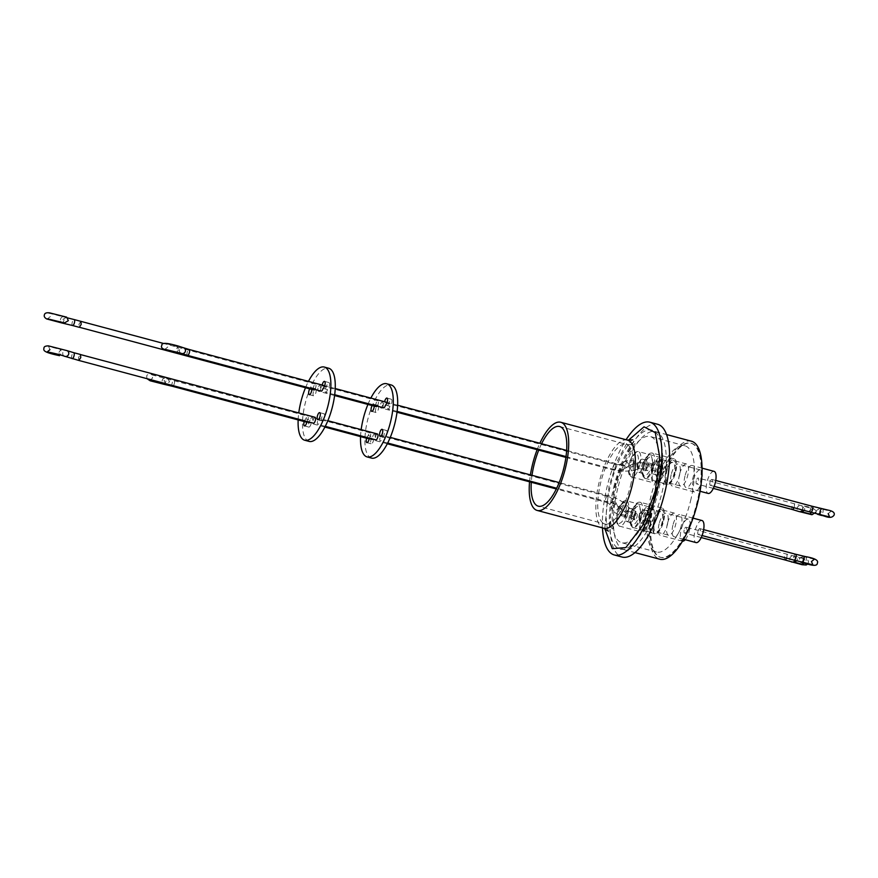 <?xml version="1.0" encoding="UTF-8"?>
<svg xmlns="http://www.w3.org/2000/svg" width="878" height="878" viewBox="0 0 878 878"><rect width="100%" height="100%" fill="white"/><g stroke="black" fill="none" stroke-linecap="round" stroke-linejoin="round"><path stroke-width="0.66" stroke-dasharray="4.39 3.29" d="M613.711 487.29A61.603 22.137 105 0 1 650.653 429.88A61.603 22.137 105 0 1 658.226 491.943A61.603 22.137 105 0 1 621.295 549.365A61.603 22.137 105 0 1 613.711 487.29M815.881 510.82L819.679 508.56L821.336 512.017L817.528 514.278L815.881 510.82M795.534 562.491L797.356 559.955L796.851 556.531L795.029 559.066M178.333 350.245L176.511 352.791L175.995 349.367L177.828 346.832L178.333 350.245M169.52 381.853L167.863 378.396L164.065 380.646L165.712 384.114L169.52 381.853M66.673 317.156L62.821 319.438L64.5 322.939M529.555 481.813A45.634 16.397 105 0 1 530.411 474.888M541.583 443.73A41.233 14.816 -75 0 0 538.741 450.118M657.589 424.261A68.725 24.694 -75 0 0 614.995 488.058A68.725 24.694 -75 0 0 622.074 557.047M602.484 527.897A68.725 24.694 105 0 1 607.291 485.995A68.725 24.694 105 0 1 626.069 439.735M617.761 488.344A61.087 21.95 -75 0 0 624.049 549.672A61.087 21.95 -75 0 0 661.902 492.953A61.087 21.95 -75 0 0 655.614 431.636A61.087 21.95 -75 0 0 617.761 488.344M691.414 441.206A61.087 21.95 -75 0 0 653.55 497.914A61.087 21.95 -75 0 0 659.839 559.242M655.833 491.691A54.985 19.755 -75 0 0 650.181 436.509A54.985 19.755 -75 0 0 616.115 487.542A54.985 19.755 -75 0 0 621.767 542.736A54.985 19.755 -75 0 0 655.833 491.691M690.536 500.976A54.985 19.755 -75 0 0 684.873 445.783A54.985 19.755 -75 0 0 650.807 496.827A54.985 19.755 -75 0 0 656.47 552.01A54.985 19.755 -75 0 0 690.536 500.976M654.834 498.144A59.078 21.226 -75 0 0 660.914 557.442A59.078 21.226 -75 0 0 697.516 502.6A59.078 21.226 -75 0 0 691.436 443.302A59.078 21.226 -75 0 0 654.834 498.144M654.286 497.991A59.078 21.226 -75 0 0 660.366 557.289A59.078 21.226 -75 0 0 696.967 502.457A59.078 21.226 -75 0 0 690.887 443.16A59.078 21.226 -75 0 0 654.286 497.991M653.616 522.333A11.425 4.105 -75 0 0 654.79 533.802A11.425 4.105 -75 0 0 661.869 523.2A11.425 4.105 -75 0 0 660.695 511.731A11.425 4.105 -75 0 0 653.616 522.333M649.204 519.809A11.425 4.105 105 0 1 642.125 530.411A11.425 4.105 105 0 1 640.951 518.942A11.425 4.105 105 0 1 648.03 508.34A11.425 4.105 105 0 1 649.204 519.809M679.462 474.603A11.425 4.105 -75 0 0 680.648 486.072A11.425 4.105 -75 0 0 687.726 475.459A11.425 4.105 -75 0 0 686.541 464.001A11.425 4.105 -75 0 0 679.462 474.603M675.05 472.079A11.425 4.105 105 0 1 667.971 482.68A11.425 4.105 105 0 1 666.797 471.212A11.425 4.105 105 0 1 673.876 460.61A11.425 4.105 105 0 1 675.05 472.079M665.7 473.165A11.425 4.105 -75 0 0 666.874 484.634A11.425 4.105 -75 0 0 673.953 474.021A11.425 4.105 -75 0 0 672.778 462.552A11.425 4.105 -75 0 0 665.7 473.165M661.288 470.641A11.425 4.105 105 0 1 654.209 481.243A11.425 4.105 105 0 1 653.023 469.774A11.425 4.105 105 0 1 660.102 459.172A11.425 4.105 105 0 1 661.288 470.641M667.39 523.771A11.425 4.105 -75 0 0 668.564 535.24A11.425 4.105 -75 0 0 675.643 524.638A11.425 4.105 -75 0 0 674.469 513.169A11.425 4.105 -75 0 0 667.39 523.771M662.978 521.247A11.425 4.105 105 0 1 655.899 531.848A11.425 4.105 105 0 1 654.725 520.391A11.425 4.105 105 0 1 661.803 509.778A11.425 4.105 105 0 1 662.978 521.247M702.005 520.533A11.425 4.105 -75 0 0 694.926 531.135A11.425 4.105 -75 0 0 696.1 542.604M672.899 525.242A11.425 4.105 -75 0 0 674.074 536.71A11.425 4.105 -75 0 0 681.152 526.109A11.425 4.105 -75 0 0 679.978 514.64A11.425 4.105 -75 0 0 672.899 525.242M693.236 480.529A11.425 4.105 -75 0 0 694.41 491.998A11.425 4.105 -75 0 0 701.489 481.385A11.425 4.105 -75 0 0 700.315 469.917A11.425 4.105 -75 0 0 693.236 480.529M671.198 474.636A11.425 4.105 -75 0 0 672.383 486.105A11.425 4.105 -75 0 0 679.462 475.503A11.425 4.105 -75 0 0 678.277 464.034A11.425 4.105 -75 0 0 671.198 474.636M714.077 471.365A11.425 4.105 -75 0 0 707.01 481.967A11.425 4.105 -75 0 0 708.184 493.436M684.972 476.074A11.425 4.105 -75 0 0 686.146 487.542A11.425 4.105 -75 0 0 693.225 476.941A11.425 4.105 -75 0 0 692.051 465.472A11.425 4.105 -75 0 0 684.972 476.074M685.213 539.696A11.425 4.105 -75 0 0 689.406 530.564A11.425 4.105 -75 0 0 688.231 519.096A11.425 4.105 -75 0 0 681.152 529.697A11.425 4.105 -75 0 0 682.327 541.166A11.425 4.105 -75 0 0 682.513 541.199M659.126 523.804A11.425 4.105 -75 0 0 660.3 535.273A11.425 4.105 -75 0 0 667.379 524.671A11.425 4.105 -75 0 0 666.204 513.202A11.425 4.105 -75 0 0 659.126 523.804M640.336 518.887A13.137 4.719 -75 0 0 641.686 532.068A13.137 4.719 -75 0 0 649.819 519.875A13.137 4.719 -75 0 0 648.469 506.694A13.137 4.719 -75 0 0 640.336 518.887M666.183 471.146A13.137 4.719 -75 0 0 667.532 484.338A13.137 4.719 -75 0 0 675.676 472.144A13.137 4.719 -75 0 0 674.326 458.953A13.137 4.719 -75 0 0 666.183 471.146M652.409 469.708A13.137 4.719 -75 0 0 653.759 482.889A13.137 4.719 -75 0 0 661.902 470.707A13.137 4.719 -75 0 0 660.552 457.515A13.137 4.719 -75 0 0 652.409 469.708M654.099 520.325A13.137 4.719 -75 0 0 655.46 533.506A13.137 4.719 -75 0 0 663.592 521.312A13.137 4.719 -75 0 0 662.242 508.132A13.137 4.719 -75 0 0 654.099 520.325M697.955 531.453A3.051 1.097 -75 0 0 698.262 534.515A3.051 1.097 -75 0 0 700.161 531.684A3.051 1.097 -75 0 0 699.843 528.622A3.051 1.097 -75 0 0 697.955 531.453M696.254 480.848A3.051 1.097 -75 0 0 696.572 483.91A3.051 1.097 -75 0 0 698.46 481.078A3.051 1.097 -75 0 0 698.153 478.005A3.051 1.097 -75 0 0 696.254 480.848M710.028 482.285A3.051 1.097 -75 0 0 710.346 485.347A3.051 1.097 -75 0 0 712.234 482.516A3.051 1.097 -75 0 0 711.915 479.443A3.051 1.097 -75 0 0 710.028 482.285M684.181 530.016A3.051 1.097 -75 0 0 684.489 533.078A3.051 1.097 -75 0 0 686.387 530.246A3.051 1.097 -75 0 0 686.069 527.184A3.051 1.097 -75 0 0 684.181 530.016M633.74 466.053L634.267 460.917L633.203 461.696L632.687 466.822L633.74 466.053M634.904 512.302L634.377 517.438L635.431 516.659L635.957 511.534L634.904 512.302M804.61 559.955L800.813 562.205L799.156 558.748L802.964 556.487L804.61 559.955M802.964 512.083L804.786 509.536L804.281 506.112L802.459 508.658M620.439 515.243A3.051 1.097 -75 0 1 620.318 514.717A3.051 1.097 -75 0 1 620.296 514.036A2.568 0.922 -75 0 0 620.439 515.243C621.756 515.814 622.579 514.299 622.908 510.689C621.942 509.086 621.075 510.206 620.296 514.036L625.224 515.353L626.475 512.039L627.803 511.194L627.726 515.243L625.377 516.56L620.823 515.66C615.665 513.52 612.932 511.534 612.635 509.69A3.051 2.118 152.1 0 1 612.471 509.163A3.051 2.118 152.1 0 1 614.216 506.452A3.051 2.118 152.1 0 1 617.519 506.266A3.051 2.118 152.1 0 1 618.035 506.825A3.051 2.118 152.1 0 1 618.2 507.352A3.051 2.118 152.1 0 1 616.455 510.063A3.051 2.118 152.1 0 1 613.151 510.25A3.051 2.118 152.1 0 1 612.635 509.69L610.232 505.146A3.051 2.118 152.1 0 1 610.067 504.62A3.051 2.118 152.1 0 1 611.812 501.92A3.051 2.118 152.1 0 1 615.116 501.722A3.051 2.118 152.1 0 1 615.632 502.293A3.051 2.118 152.1 0 1 615.796 502.82A3.051 2.118 152.1 0 1 614.051 505.519A3.051 2.118 152.1 0 1 610.748 505.706A3.051 2.118 152.1 0 1 610.232 505.146C609.859 504.181 608.399 503.204 605.875 502.216A3.051 1.097 105 0 1 605.37 501.283A3.051 1.097 105 0 1 605.919 498.035A3.051 1.097 105 0 1 607.389 496.311A3.051 1.097 105 0 1 607.444 496.322A3.051 1.097 105 0 1 607.96 497.255A3.051 1.097 105 0 1 607.4 500.515A3.051 1.097 105 0 1 605.93 502.227A3.051 1.097 105 0 1 605.875 502.216L556.334 488.969M634.926 519.82L633.664 519.491A3.051 1.097 -75 0 1 633.345 516.418A3.051 1.097 -75 0 1 634.289 514.201A3.051 1.097 -75 0 0 633.565 516.077A3.051 1.097 -75 0 0 633.872 519.15A3.051 1.097 -75 0 0 634.827 518.536L636.089 518.876A3.051 1.097 -75 0 0 637.033 516.648A3.051 1.097 -75 0 0 636.726 513.586A3.051 1.097 -75 0 0 635.562 514.541A3.051 1.097 -75 0 0 634.607 516.758A3.051 1.097 -75 0 0 634.926 519.82A3.051 1.097 -75 0 0 636.089 518.876M633.872 519.15L625.377 516.56A2.568 0.922 105 0 1 625.246 516.055A2.568 0.922 105 0 1 625.224 515.353M653.144 467.107L651.641 470.048L651.388 466.613C652.025 464.319 652.606 463.595 653.133 464.429A2.568 0.922 105 0 1 653.276 465.636L653.144 467.107M660.245 469.368A3.051 1.097 -75 0 0 660.563 472.43A3.051 1.097 -75 0 0 661.716 471.475A3.051 1.097 -75 0 0 662.846 468.314A3.051 1.097 -75 0 0 662.352 466.185A3.051 1.097 -75 0 0 661.189 467.14A3.051 1.097 -75 0 0 660.245 469.368M654.143 461.883A6.837 2.458 -75 0 0 651.937 466.964A6.837 2.458 -75 0 0 651.509 471.727A6.837 2.458 -75 0 0 652.639 473.835A6.837 2.458 -75 0 0 656.876 467.48A6.837 2.458 -75 0 0 656.173 460.621A6.837 2.458 -75 0 0 654.143 461.883L652.266 464.374L660.871 466.185A3.051 1.097 -75 0 1 661.189 469.258A3.051 1.097 -75 0 1 660.454 471.135L661.716 471.475M630.645 516.56A6.837 2.458 -75 0 0 631.03 515.221A6.837 2.458 -75 0 0 630.327 508.351A6.837 2.458 -75 0 0 628.286 509.613A6.837 2.458 -75 0 0 626.464 513.367A6.837 2.458 105 0 0 626.08 514.706A6.837 2.458 105 0 0 625.652 519.458A6.837 2.458 105 0 0 626.782 521.565A6.837 2.458 105 0 0 630.645 516.56M652.815 464.045L647.821 462.695L636.791 463.013A3.051 0.571 72.5 0 0 636.682 463.99A3.051 0.571 72.5 0 0 637.022 465.592A3.051 0.571 72.5 0 0 638.635 468.841A3.051 0.571 72.5 0 0 638.745 467.875A3.051 0.571 72.5 0 0 638.405 466.262A3.051 0.571 72.5 0 0 636.791 463.013L630.108 465.131A3.051 0.571 72.5 0 0 629.998 466.097A3.051 0.571 72.5 0 0 630.338 467.711A3.051 0.571 72.5 0 0 631.951 470.948A3.051 0.571 72.5 0 0 632.061 469.982A3.051 0.571 72.5 0 0 631.721 468.369A3.051 0.571 72.5 0 0 630.108 465.131L622.502 465.362A3.051 1.097 105 0 1 623.007 466.306A3.051 1.097 105 0 1 622.82 468.435A3.051 1.097 105 0 1 620.933 471.266A3.051 1.097 105 0 1 620.417 470.334A3.051 1.097 105 0 1 620.614 468.204A3.051 1.097 105 0 1 622.502 465.362L566.639 450.425M634.289 514.201L635.562 514.541M634.443 516.132A6.837 2.458 -75 0 0 633.74 509.262A6.837 2.458 -75 0 0 632.687 509.525A6.837 2.458 -75 0 0 629.493 515.616A6.837 2.458 -75 0 0 629.427 521.73A6.837 2.458 -75 0 0 630.206 522.487A6.837 2.458 -75 0 0 634.443 516.132M660.289 468.402A6.837 2.458 -75 0 0 659.587 461.532A6.837 2.458 -75 0 0 658.533 461.795A6.837 2.458 -75 0 0 655.35 467.886A6.837 2.458 -75 0 0 655.273 473.999A6.837 2.458 -75 0 0 656.053 474.746A6.837 2.458 -75 0 0 660.289 468.402M631.743 516.462A10.997 3.951 105 0 1 636.868 506.672A10.997 3.951 105 0 1 639.689 517.285A10.997 3.951 105 0 1 631.622 526.284A10.997 3.951 105 0 1 631.743 516.462M657.589 468.731A10.997 3.951 105 0 1 662.714 458.942A10.997 3.951 105 0 1 665.535 469.554A10.997 3.951 105 0 1 657.468 478.554A10.997 3.951 105 0 1 657.589 468.731M645.736 467.667C646.691 469.269 647.569 468.15 648.348 464.319A2.568 0.922 -75 0 0 648.194 463.112C646.877 462.541 646.054 464.056 645.736 467.667L646.241 468.6L638.635 468.841L631.951 470.948L620.933 471.266L566.014 456.582M622.908 510.689L622.403 509.756C619.879 508.779 618.419 507.802 618.035 506.825L615.632 502.293C615.346 500.449 612.614 498.463 607.444 496.322L374.566 434.039A3.051 1.097 105 0 1 375.016 436.432A3.051 1.097 105 0 1 373.677 439.626L369.276 438.451M379.976 438.001A3.051 1.097 -75 0 0 380.295 441.063A3.051 1.097 -75 0 0 382.182 438.232A3.051 1.097 -75 0 0 381.875 435.159A3.051 1.097 -75 0 0 379.976 438.001M382.621 405.021A3.051 1.097 105 0 1 380.723 407.864A3.051 1.097 105 0 1 380.415 404.791A3.051 1.097 105 0 1 382.303 401.959A3.051 1.097 105 0 1 382.621 405.021M378.374 409.126A3.666 1.317 -75 0 0 377.99 405.449A3.666 1.317 -75 0 0 375.718 408.852A3.666 1.317 -75 0 0 376.102 412.528A3.666 1.317 -75 0 0 378.374 409.126M374.226 406.119A3.666 1.317 -75 0 0 373.589 404.264A3.666 1.317 -75 0 0 372.107 405.559M386.88 434.171A3.666 1.317 -75 0 0 386.507 430.494A3.666 1.317 -75 0 0 384.235 433.897A3.666 1.317 -75 0 0 384.608 437.573A3.666 1.317 -75 0 0 386.88 434.171M371.515 458.096A37.875 13.609 105 0 1 367.619 420.079A37.875 13.609 105 0 1 391.083 384.926M360.562 436.618A37.875 13.609 105 0 1 361.176 429.627M377.244 406.097A3.051 1.097 -75 0 0 378.209 403.847A3.051 1.097 -75 0 0 377.902 400.785A3.051 1.097 -75 0 0 376.003 403.617A3.051 1.097 -75 0 0 376.322 406.679M318.001 388.098A3.051 1.097 -75 0 0 318.308 391.171A3.051 1.097 -75 0 0 320.207 388.328A3.051 1.097 -75 0 0 319.888 385.266A3.051 1.097 -75 0 0 318.001 388.098M377.463 433.984A3.051 1.097 -75 0 0 375.575 436.816A3.051 1.097 -75 0 0 375.894 439.889M317.562 421.308A3.051 1.097 -75 0 0 317.88 424.37A3.051 1.097 -75 0 0 319.768 421.539A3.051 1.097 -75 0 0 319.46 418.466A3.051 1.097 -75 0 0 317.562 421.308M385.497 405.065L389.909 406.251A3.666 1.317 -75 0 0 391.72 402.925A3.666 1.317 -75 0 0 391.347 399.238A3.666 1.317 -75 0 0 389.075 402.64A3.666 1.317 -75 0 0 388.921 403.397L384.52 402.223A3.051 1.097 -75 0 0 383.324 404.747A3.051 1.097 -75 0 0 383.631 407.809M369.495 438.177A3.051 1.097 -75 0 0 370.637 435.005A3.051 1.097 -75 0 0 370.154 432.854A3.051 1.097 -75 0 0 370.088 432.843A3.051 1.097 -75 0 0 368.288 435.598L372.689 436.772A3.666 1.317 -75 0 0 370.878 440.097A3.666 1.317 -75 0 0 371.251 443.785A3.666 1.317 -75 0 0 373.523 440.383A3.666 1.317 -75 0 0 373.677 439.626M368.288 435.598A3.666 1.317 -75 0 0 366.664 438.243M314.829 389.404A3.051 1.097 -75 0 0 315.795 387.154A3.051 1.097 -75 0 0 315.487 384.092A3.051 1.097 -75 0 0 313.589 386.924A3.051 1.097 -75 0 0 313.907 389.986M315.948 392.433A3.666 1.317 -75 0 0 315.575 388.756A3.666 1.317 -75 0 0 313.303 392.159A3.666 1.317 -75 0 0 313.676 395.835A3.666 1.317 -75 0 0 315.948 392.433M311.811 389.426A3.666 1.317 -75 0 0 311.174 387.582A3.666 1.317 -75 0 0 309.693 388.866M323.082 388.372L327.494 389.558A3.666 1.317 -75 0 0 329.305 386.232A3.666 1.317 -75 0 0 328.932 382.545A3.666 1.317 -75 0 0 326.66 385.958A3.666 1.317 -75 0 0 326.506 386.704L322.094 385.53A3.051 1.097 -75 0 0 320.898 388.054A3.051 1.097 -75 0 0 321.216 391.116M327.494 389.558A3.051 1.097 105 0 1 325.628 392.29A3.051 1.097 105 0 1 325.31 389.228A3.051 1.097 105 0 1 326.506 386.704M389.909 406.251A3.051 1.097 105 0 1 388.043 408.983A3.051 1.097 105 0 1 387.725 405.921A3.051 1.097 105 0 1 388.921 403.397M324.465 417.478A3.666 1.317 -75 0 0 324.081 413.801A3.666 1.317 -75 0 0 321.82 417.204A3.666 1.317 -75 0 0 322.193 420.88A3.666 1.317 -75 0 0 324.465 417.478M372.689 436.772A3.051 1.097 105 0 1 374.5 434.028A3.051 1.097 105 0 1 374.566 434.039M307.08 421.484A3.051 1.097 -75 0 0 308.222 418.312A3.051 1.097 -75 0 0 307.739 416.161A3.051 1.097 -75 0 0 307.673 416.15A3.051 1.097 -75 0 0 305.873 418.905L310.274 420.079A3.051 1.097 105 0 1 312.085 417.335A3.051 1.097 105 0 1 312.14 417.346A3.051 1.097 105 0 1 312.59 419.739A3.051 1.097 105 0 1 311.262 422.933L306.861 421.758M310.274 420.079A3.666 1.317 -75 0 0 308.463 423.405A3.666 1.317 -75 0 0 308.836 427.092A3.666 1.317 -75 0 0 311.108 423.69A3.666 1.317 -75 0 0 311.262 422.933M305.873 418.905A3.666 1.317 -75 0 0 304.249 421.561M309.1 441.414A37.875 13.609 105 0 1 305.204 403.386A37.875 13.609 105 0 1 328.668 368.233M298.147 419.925A37.875 13.609 105 0 1 298.761 412.934M315.048 417.291A3.051 1.097 -75 0 0 313.161 420.123A3.051 1.097 -75 0 0 313.468 423.196M58.991 352.221L60.845 349.642L61.35 353.11L59.506 355.678L58.991 352.221M305.5 387.747A37.875 13.609 105 0 1 308.452 381.381M367.915 404.44A37.875 13.609 105 0 1 370.867 398.074M661.189 467.14L659.927 466.8A3.051 1.097 -75 0 1 661.09 465.856A3.051 1.097 -75 0 1 661.573 467.974A3.051 1.097 -75 0 1 660.454 471.135M633.664 519.491A3.051 1.097 -75 0 0 634.827 518.536M660.871 466.185A3.051 1.097 -75 0 0 659.927 466.8M648.194 463.112A3.051 1.097 -75 0 1 648.326 463.639A3.051 1.097 -75 0 1 648.348 464.319L653.276 465.636M532.002 475.316A41.233 14.816 -75 0 0 531.278 482.274M537.138 449.69A45.634 16.397 105 0 1 539.86 443.269M644.803 516.659A6.837 2.458 -75 0 0 644.09 509.789A6.837 2.458 -75 0 0 642.059 511.051A6.837 2.458 -75 0 0 639.853 516.143A6.837 2.458 -75 0 0 639.425 520.895A6.837 2.458 -75 0 0 640.556 523.014A6.837 2.458 -75 0 0 644.803 516.659M643.267 517.054A6.837 2.458 105 0 1 646.46 510.963A6.837 2.458 105 0 1 647.514 510.7A6.837 2.458 105 0 1 648.216 517.57A6.837 2.458 105 0 1 643.969 523.925A6.837 2.458 105 0 1 643.201 523.167A6.837 2.458 105 0 1 643.267 517.054M639.25 515.759A3.051 1.097 105 0 1 640.238 513.487A3.051 1.097 105 0 1 641.149 512.917A3.051 1.097 105 0 1 641.456 515.99A3.051 1.097 105 0 1 639.568 518.821A3.051 1.097 105 0 1 639.063 517.877A3.051 1.097 105 0 1 639.25 515.759M645.517 517.899A10.997 3.951 105 0 1 650.642 508.121A10.997 3.951 105 0 1 653.462 518.733A10.997 3.951 105 0 1 645.396 527.722A10.997 3.951 105 0 1 645.517 517.899M648.381 518.196A3.051 1.097 -75 0 0 648.699 521.269A3.051 1.097 -75 0 0 650.587 518.426A3.051 1.097 -75 0 0 650.28 515.364A3.051 1.097 -75 0 0 648.381 518.196M643.102 466.042A6.837 2.458 -75 0 0 642.4 459.172A6.837 2.458 -75 0 0 640.369 460.434A6.837 2.458 -75 0 0 638.163 465.527A6.837 2.458 -75 0 0 637.735 470.29A6.837 2.458 -75 0 0 638.866 472.397A6.837 2.458 -75 0 0 643.102 466.042M641.577 466.437A6.837 2.458 105 0 1 644.759 460.357A6.837 2.458 105 0 1 645.813 460.094A6.837 2.458 105 0 1 646.515 466.953A6.837 2.458 105 0 1 642.279 473.308A6.837 2.458 105 0 1 641.5 472.551A6.837 2.458 105 0 1 641.577 466.437M637.56 465.142A3.051 1.097 105 0 1 638.547 462.871A3.051 1.097 105 0 1 639.447 462.311A3.051 1.097 105 0 1 639.766 465.373A3.051 1.097 105 0 1 637.878 468.215A3.051 1.097 105 0 1 637.362 467.272A3.051 1.097 105 0 1 637.56 465.142M643.815 467.283A10.997 3.951 105 0 1 648.941 457.504A10.997 3.951 105 0 1 651.761 468.117A10.997 3.951 105 0 1 643.706 477.116A10.997 3.951 105 0 1 643.815 467.283M646.691 467.59A3.051 1.097 -75 0 0 646.998 470.652A3.051 1.097 -75 0 0 648.897 467.82A3.051 1.097 -75 0 0 648.579 464.747A3.051 1.097 -75 0 0 646.691 467.59M604.777 528.567L609.014 486.171L616.993 461.663L628.385 440.295M627.386 440.087A45.634 16.397 -75 0 0 599.103 482.45A45.634 16.397 -75 0 0 603.801 528.26M630.492 485.732A41.233 14.816 -75 0 0 626.244 444.334A41.233 14.816 -75 0 0 600.695 482.615A41.233 14.816 -75 0 0 604.942 524.001A41.233 14.816 -75 0 0 630.492 485.732M617.947 510.403C619.385 505.223 621.69 502.556 624.862 502.403C626.683 506.365 626.683 510.798 624.851 515.682C623.413 520.863 621.108 523.529 617.936 523.694C616.104 519.721 616.104 515.287 617.947 510.403M627.792 513.981A13.137 4.719 105 0 1 627.057 516.549A13.137 4.719 105 0 1 619.659 526.174A13.137 4.719 105 0 1 618.299 512.993A13.137 4.719 105 0 1 619.034 510.425A13.137 4.719 105 0 1 626.442 500.8A13.137 4.719 105 0 1 627.792 513.981M643.168 464.89C644.2 459.677 646.46 456.165 649.939 454.354C652.365 456.79 652.837 460.577 651.333 465.735C650.291 470.948 648.03 474.46 644.551 476.271C642.125 473.835 641.653 470.037 643.168 464.89M644.156 465.263A13.137 4.719 105 0 1 652.288 453.07A13.137 4.719 105 0 1 653.638 466.251A13.137 4.719 105 0 1 645.506 478.444A13.137 4.719 105 0 1 644.156 465.263M629.416 463.332C630.481 458.118 632.742 454.65 636.21 452.916C638.613 455.441 639.052 459.271 637.527 464.418C636.462 469.631 634.201 473.099 630.733 474.822C628.33 472.309 627.891 468.479 629.416 463.332M639.875 464.813A13.137 4.719 105 0 1 639.832 464.945A13.137 4.719 105 0 1 631.732 477.006A13.137 4.719 105 0 1 630.382 463.814A13.137 4.719 105 0 1 630.415 463.683A13.137 4.719 105 0 1 638.515 451.621A13.137 4.719 105 0 1 639.875 464.813M631.084 514.058C632.127 508.856 634.388 505.344 637.856 503.522C640.292 505.958 640.753 509.756 639.25 514.914C638.207 520.116 635.957 523.628 632.478 525.439C630.042 523.014 629.581 519.216 631.084 514.058M632.072 514.431A13.137 4.719 105 0 1 640.216 502.238A13.137 4.719 105 0 1 641.566 515.419A13.137 4.719 105 0 1 633.422 527.612A13.137 4.719 105 0 1 632.072 514.431M61.603 322.906A3.095 1.778 101.7 0 0 63.918 320.426A3.095 1.778 101.7 0 0 62.843 316.848A3.095 1.778 101.7 0 0 60.527 319.318A3.095 1.778 101.7 0 0 60.538 321.732M795.633 554.237A3.051 1.097 -75 0 0 793.734 557.069A3.051 1.097 -75 0 0 794.052 560.131M793.931 507.703A3.051 1.097 -75 0 0 794.25 506.694A3.051 1.097 -75 0 0 793.931 503.621A3.051 1.097 -75 0 0 792.044 506.463A3.051 1.097 -75 0 0 792.351 509.525M812.348 506.31A3.051 1.097 -75 0 0 810.46 509.141A3.051 1.097 -75 0 0 810.778 512.203M786.501 558.112A3.051 1.097 -75 0 0 786.82 557.102A3.051 1.097 -75 0 0 786.501 554.04A3.051 1.097 -75 0 0 784.614 556.871A3.051 1.097 -75 0 0 784.921 559.944M805.466 556.608A3.051 1.471 -77.9 0 1 806.213 560.087A3.051 1.471 -77.9 0 1 804.182 562.589M802.251 510.48A3.051 2.886 -67.5 0 0 801.164 505.838A3.051 2.886 -67.5 0 0 797.18 508.022A3.051 2.886 -67.5 0 0 798.826 511.479M822.192 508.68A3.051 1.471 -77.9 0 1 822.938 512.159A3.051 1.471 -77.9 0 1 820.908 514.662M794.82 560.888A3.051 2.886 -67.5 0 0 793.734 556.257A3.051 2.886 -67.5 0 0 789.75 558.441A3.051 2.886 -67.5 0 0 791.396 561.898M625.004 461.499A3.051 2.283 59.9 0 1 627.88 463.046A3.051 2.283 59.9 0 1 628.132 466.394A3.051 2.283 59.9 0 1 627.529 466.986A3.051 2.283 59.9 0 1 626.991 467.184A3.051 2.283 59.9 0 1 624.115 465.636A3.051 2.283 59.9 0 1 623.863 462.278A3.051 2.283 59.9 0 1 624.467 461.696A3.051 2.283 59.9 0 1 625.004 461.499M627.759 510.184A3.051 0.724 134 0 0 628.824 508.834A3.051 0.724 134 0 0 629.186 507.649A3.051 0.724 134 0 0 626.376 509.525A3.051 0.724 134 0 0 625.312 510.864A3.051 0.724 134 0 0 624.949 512.05A3.051 0.724 134 0 0 627.759 510.184M624.006 468.786A3.051 2.283 59.9 0 1 623.402 469.368A3.051 2.283 59.9 0 1 622.875 469.565A3.051 2.283 59.9 0 1 619.989 468.018A3.051 2.283 59.9 0 1 619.736 464.66A3.051 2.283 59.9 0 1 620.34 464.078A3.051 2.283 59.9 0 1 620.878 463.88A3.051 2.283 59.9 0 1 623.753 465.428A3.051 2.283 59.9 0 1 624.006 468.786M620.307 506.046A3.051 0.724 134 0 0 619.945 507.221A3.051 0.724 134 0 0 622.754 505.355A3.051 0.724 134 0 0 623.819 504.005A3.051 0.724 134 0 0 624.181 502.831A3.051 0.724 134 0 0 621.372 504.696A3.051 0.724 134 0 0 620.307 506.046M615.072 500.504A3.051 1.097 105 0 1 614.227 502.567A3.051 1.097 105 0 1 613.173 503.346A3.051 1.097 105 0 1 612.866 500.273A3.051 1.097 105 0 1 613.7 498.221A3.051 1.097 105 0 1 614.754 497.442A3.051 1.097 105 0 1 615.072 500.504M613.294 467.074A3.051 1.097 105 0 1 614.128 465.011A3.051 1.097 105 0 1 615.182 464.242A3.051 1.097 105 0 1 615.5 467.305A3.051 1.097 105 0 1 614.666 469.368A3.051 1.097 105 0 1 613.612 470.147A3.051 1.097 105 0 1 613.294 467.074M72.545 325.519A3.095 1.108 105 0 1 72.226 322.413A3.095 1.108 105 0 1 74.136 319.548M180.901 353.197L180.978 353.241A3.051 3.007 120.6 0 1 179.518 349.872A3.051 3.007 120.6 0 1 184.007 347.929L183.93 347.897M163.374 384.158A3.051 1.866 101.4 0 0 165.766 381.732A3.051 1.866 101.4 0 0 164.581 378.166A3.051 1.866 101.4 0 0 162.189 380.591A3.051 1.866 101.4 0 0 162.265 383.049M80.864 321.348L78.965 324.18L79.272 327.318M187.497 355.36A3.051 1.097 105 0 1 187.19 352.287A3.051 1.097 105 0 1 189.077 349.455M172.439 386.309A3.051 1.097 105 0 1 172.132 383.236A3.051 1.097 105 0 1 173.965 380.394A3.051 1.097 105 0 1 174.02 380.404A3.051 1.097 105 0 1 174.338 383.466A3.051 1.097 105 0 1 173.372 385.727M78.855 360.452L78.537 357.379L80.436 354.547M64.335 356.172A3.095 3.007 117.1 0 1 64.324 356.172A3.095 3.007 117.1 0 1 62.799 352.736A3.095 3.007 117.1 0 1 67.134 350.673L67.134 350.673M72.128 358.652A3.095 1.108 105 0 1 71.809 355.546A3.095 1.108 105 0 1 73.73 352.682M632.818 439.878C631.984 439.329 628.494 443.972 622.326 453.816C617.388 463.035 613.371 473.813 610.287 486.127C605.238 507.21 605.853 521.839 607.115 526.888L608.41 531.157M559.604 426.51L626.244 444.334C631.491 444.861 634.432 444.63 635.101 443.631C634.476 443.039 631.238 447.637 625.399 457.438C620.976 466.042 617.366 475.953 614.556 487.18C610.616 506.924 609.53 519.6 611.275 525.231L612.262 529.039C612.24 527.876 609.804 526.207 604.942 524.001L538.302 506.189M648.469 506.694L626.442 500.8C623.446 500.076 620.581 503.237 617.849 510.283L616.422 517.098C616.586 523.683 617.662 526.712 619.659 526.174L641.686 532.068M674.326 458.953L652.288 453.07C648.776 452.422 645.692 456.373 643.036 464.89C642.005 475.075 642.828 479.597 645.506 478.444L667.532 484.338M660.552 457.515L638.515 451.621C635.024 450.985 631.951 454.892 629.296 463.321C626.881 475.371 630.404 476.578 631.732 477.006L653.759 482.889M662.242 508.132L640.216 502.238C636.704 501.601 633.62 505.541 630.953 514.058C629.921 524.254 630.744 528.765 633.422 527.612L655.46 533.506M828.163 513.619L831.038 511.336L819.679 508.56M802.294 562.699L802.316 561.349L805.181 559.066L686.069 527.184M807.573 564.104L808.254 562.809C809.143 560.438 807.047 558.759 801.976 557.782L796.851 556.531M177.828 346.832L166.326 343.737L167.731 347.04L164.965 349.312M149.908 380.262L152.673 377.99L151.279 374.686L307.739 416.161M146.988 378.67L146.747 376.53C146.22 372.228 156.558 375.235 162.704 376.838L167.863 378.396M67.771 317.946L48.959 313.194L50.364 316.53L47.577 318.824M624.049 549.672L634.981 552.591M684.873 445.783L650.181 436.509M660.914 557.442L660.366 557.289M654.79 533.802L642.125 530.411M680.648 486.072L667.971 482.68M666.874 484.634L654.209 481.243M668.564 535.24L655.899 531.848M683.633 539.268L674.074 536.71M694.41 491.998L672.383 486.105M700.051 491.263L686.146 487.542M682.327 541.166L660.3 535.273M702.082 535.547L698.262 534.515M713.309 488.387L696.572 483.91M714.165 486.368L710.346 485.347M701.237 537.555L684.489 533.078M809.67 511.907L809.746 510.941L812.622 508.647L698.153 478.005M634.267 460.917C627.869 460.335 624.609 460.599 624.467 461.696L620.34 464.078C620.153 464.681 618.441 464.725 615.182 464.242L382.303 401.959M634.377 517.438L624.949 512.05L619.945 507.221L613.173 503.346L556.685 488.234M804.281 506.112C812.743 507.473 816.551 509.558 815.684 512.39L815.267 513.356M651.641 470.048L660.563 472.43M565.904 457.383L613.612 470.147C620 470.729 623.27 470.465 623.402 469.368L627.529 466.986C627.002 466.448 628.725 466.394 632.687 466.822M633.74 509.262L630.327 508.351M659.587 461.532L656.173 460.621M632.687 509.525L636.868 506.672M658.533 461.795L662.714 458.942M635.957 511.534L629.186 507.649L624.181 502.831L614.754 497.442L559.165 482.582M387.703 443.039L380.295 441.063M397.01 412.221L380.723 407.864M373.589 404.264L377.99 405.449M382.095 429.32L386.507 430.494M334.595 395.528L318.308 391.171M325.277 426.346L317.88 424.37M386.946 398.063L391.347 399.238M366.85 442.6L371.251 443.785M311.174 387.582L315.575 388.756M324.52 381.37L328.932 382.545M397.119 411.409L388.043 408.983M334.694 394.716L325.628 392.29M319.68 412.627L324.081 413.801M370.154 432.854L312.14 417.346M304.436 425.907L308.836 427.092M49.947 349.663L48.542 346.338L60.845 349.642M387.319 443.774L369.188 438.923M324.904 427.081L306.762 422.23M317.781 419.706L322.193 420.88M397.635 405.23L387.132 402.42M335.209 388.537L324.706 385.727M309.275 394.661L313.676 395.835M315.487 384.092L163.604 343.474M327.856 420.716L319.46 418.466M377.902 400.785L319.888 385.266M380.207 436.399L384.608 437.573M371.69 411.354L376.102 412.528M390.282 437.409L381.875 435.159M625.246 516.055L625.652 519.458M655.273 473.999L657.468 478.554M629.427 521.73L631.622 526.284M656.053 474.746L652.639 473.835M662.352 466.185L661.09 465.856M630.206 522.487L626.782 521.565M651.191 469.115L651.509 471.727M626.475 512.039L628.286 509.613M627.803 511.194L636.726 513.586M814.312 559.264L802.964 556.487M715.746 480.464L711.915 479.443M703.662 529.643L699.843 528.622M688.231 519.096L666.204 513.202M702.049 468.139L692.051 465.472M700.315 469.917L678.277 464.034M693.06 518.141L679.978 514.64M674.469 513.169L661.803 509.778M672.778 462.552L660.102 459.172M686.541 464.001L673.876 460.61M660.695 511.731L648.03 508.34M691.436 443.302L690.887 443.16M656.47 552.01L621.767 542.736M655.614 431.636L666.545 434.555M647.514 510.7L644.09 509.789M640.238 513.487L642.059 511.051M646.46 510.963L650.642 508.121M648.699 521.269L639.568 518.821M650.28 515.364L641.149 512.917M643.201 523.167L645.396 527.722M639.063 517.877L639.425 520.895M643.969 523.925L640.556 523.014M645.813 460.094L642.4 459.172M638.547 462.871L640.369 460.434M644.759 460.357L648.941 457.504M646.998 470.652L637.878 468.215M648.579 464.747L639.447 462.311M641.5 472.551L643.706 477.116M637.362 467.272L637.735 470.29M642.279 473.308L638.866 472.397"/><path stroke-width="1.32" d="M794.831 560.34L795.534 562.491L803.798 564.708L802.294 562.699M47.588 318.824L64.5 322.939L68.341 320.657L66.673 317.156L49.673 312.875C46.325 312.458 44.558 313.183 44.361 315.048C43.878 316.453 44.646 317.748 46.677 318.944L61.603 322.906A3.095 1.778 101.7 0 1 60.538 321.732M539.86 443.269A45.634 16.397 105 0 1 560.746 422.263A45.634 16.397 105 0 1 565.443 468.073A45.634 16.397 105 0 1 537.171 510.436A45.634 16.397 105 0 1 529.555 481.813M530.411 474.888A45.634 16.397 105 0 1 532.474 464.627A45.634 16.397 105 0 1 537.138 449.69M531.278 482.274A41.233 14.816 -75 0 0 538.302 506.189A41.233 14.816 -75 0 0 563.852 467.908A41.233 14.816 -75 0 0 559.604 426.51A41.233 14.816 -75 0 0 541.583 443.73M538.741 450.118A41.233 14.816 -75 0 0 534.054 464.791A41.233 14.816 -75 0 0 532.002 475.316M614.359 554.984L622.074 557.047A68.725 24.694 -75 0 0 664.657 493.249A68.725 24.694 -75 0 0 657.589 424.261L649.874 422.197A68.725 24.694 105 0 1 656.953 491.186A68.725 24.694 105 0 1 614.359 554.984A68.725 24.694 105 0 1 602.484 527.897M634.981 552.591L659.839 559.242A61.087 21.95 -75 0 0 697.692 502.534A61.087 21.95 -75 0 0 691.414 441.206L666.545 434.555M683.633 539.268L696.1 542.604A11.425 4.105 -75 0 0 703.179 532.002A11.425 4.105 -75 0 0 702.005 520.533L693.06 518.141M700.051 491.263L708.184 493.436A11.425 4.105 -75 0 0 715.263 482.823A11.425 4.105 -75 0 0 714.077 471.365L702.049 468.139M682.513 541.199A11.425 4.105 -75 0 0 685.213 539.696M372.107 405.559A3.666 1.317 -75 0 0 371.317 407.666A3.666 1.317 -75 0 0 371.69 411.354A3.666 1.317 -75 0 0 373.962 407.952A3.666 1.317 -75 0 0 374.226 406.119M382.479 432.997A3.666 1.317 -75 0 0 382.095 429.32A3.666 1.317 -75 0 0 379.823 432.722A3.666 1.317 -75 0 0 380.207 436.399A3.666 1.317 -75 0 0 382.479 432.997M370.867 398.074A37.875 13.609 105 0 1 386.682 383.741L391.083 384.926A37.875 13.609 105 0 1 394.979 422.944A37.875 13.609 105 0 1 371.515 458.096L367.114 456.922A37.875 13.609 105 0 1 360.562 436.618M386.682 383.741A37.875 13.609 105 0 1 390.578 421.758A37.875 13.609 105 0 1 367.114 456.922M361.176 429.627A37.875 13.609 105 0 1 363.207 418.905A37.875 13.609 105 0 1 367.915 404.44M334.595 395.528L376.322 406.679A3.051 1.097 -75 0 0 377.244 406.097M325.277 426.346L375.894 439.889A3.051 1.097 -75 0 0 377.781 437.046A3.051 1.097 -75 0 0 377.463 433.984L327.856 420.716M334.694 394.716L383.631 407.809A3.051 1.097 -75 0 0 385.497 405.065A3.666 1.317 -75 0 0 387.319 401.74A3.666 1.317 -75 0 0 386.946 398.063A3.666 1.317 -75 0 0 384.674 401.465A3.666 1.317 -75 0 0 384.608 401.74M366.664 438.243A3.666 1.317 -75 0 0 366.466 438.923A3.666 1.317 -75 0 0 366.85 442.6A3.666 1.317 -75 0 0 369.122 439.198A3.666 1.317 -75 0 0 369.276 438.451A3.051 1.097 -75 0 0 369.495 438.177M79.514 327.307L313.907 389.986A3.051 1.097 -75 0 0 314.829 389.404M309.693 388.866A3.666 1.317 -75 0 0 308.902 390.984A3.666 1.317 -75 0 0 309.275 394.661A3.666 1.317 -75 0 0 311.547 391.259A3.666 1.317 -75 0 0 311.811 389.426M183.908 347.886L189.077 349.455A3.051 1.097 105 0 1 189.396 352.517A3.051 1.097 105 0 1 187.497 355.36L321.216 391.116A3.051 1.097 -75 0 0 323.082 388.372A3.666 1.317 -75 0 0 324.904 385.047A3.666 1.317 -75 0 0 324.52 381.37A3.666 1.317 -75 0 0 322.248 384.773A3.666 1.317 -75 0 0 322.193 385.047M320.053 416.304A3.666 1.317 -75 0 0 319.68 412.627A3.666 1.317 -75 0 0 317.408 416.029A3.666 1.317 -75 0 0 317.781 419.706A3.666 1.317 -75 0 0 320.053 416.304M304.249 421.561A3.666 1.317 -75 0 0 304.051 422.23A3.666 1.317 -75 0 0 304.436 425.907A3.666 1.317 -75 0 0 306.707 422.505A3.666 1.317 -75 0 0 306.861 421.758A3.051 1.097 -75 0 0 307.08 421.484M308.452 381.381A37.875 13.609 105 0 1 324.267 367.048L328.668 368.233A37.875 13.609 105 0 1 332.564 406.251A37.875 13.609 105 0 1 309.1 441.414L304.688 440.229A37.875 13.609 105 0 1 298.147 419.925M324.267 367.048A37.875 13.609 105 0 1 328.163 405.076A37.875 13.609 105 0 1 304.688 440.229M298.761 412.934A37.875 13.609 105 0 1 300.792 402.212A37.875 13.609 105 0 1 305.5 387.747M80.765 357.576L78.855 360.452L313.468 423.196A3.051 1.097 -75 0 0 315.367 420.353A3.051 1.097 -75 0 0 315.048 417.291L80.436 354.547L80.776 357.533M802.262 509.931L802.964 512.083L811.228 514.288L809.746 510.941M626.069 439.735A68.725 24.694 105 0 1 649.874 422.197M628.385 440.295L644.024 426.818L655.295 432.656L659.795 457.548L655.229 491L642.828 525.143L625.86 547.587L612.284 548.662L604.777 528.567M608.41 531.157L603.801 528.26A45.634 16.397 -75 0 0 632.083 485.896A45.634 16.397 -75 0 0 627.386 440.087L632.818 439.878M800.813 562.205C808.144 564.181 817.352 567.66 817.374 563.007C818.691 560.329 814.718 558.199 805.466 556.608A3.051 1.471 -77.9 0 0 803.425 559.11A3.051 1.471 -77.9 0 0 804.182 562.589L794.052 560.131A3.051 1.097 -75 0 0 795.94 557.3A3.051 1.097 -75 0 0 795.633 554.237L703.662 529.643M802.251 510.48A3.051 2.886 -67.5 0 1 798.826 511.479L792.351 509.525A3.051 1.097 -75 0 0 793.931 507.703M828.163 513.619L829.644 516.977L810.778 512.203A3.051 1.097 -75 0 0 812.666 509.372A3.051 1.097 -75 0 0 812.348 506.31L715.746 480.464M807.573 564.104L806.213 565.004L802.108 564.73L784.921 559.944A3.051 1.097 -75 0 0 786.501 558.112M820.908 514.662A3.051 1.471 -77.9 0 1 820.151 511.183A3.051 1.471 -77.9 0 1 822.192 508.68L812.348 506.31M67.771 317.946L74.136 319.548A3.095 1.108 105 0 1 74.454 322.643A3.095 1.108 105 0 1 72.545 325.519L79.272 327.318L81.182 324.443L80.864 321.348L163.604 343.474M176.511 352.791L169.564 351.101C162.946 349.51 160.356 347.677 161.804 345.581C161.278 341.279 171.616 344.286 177.762 345.888L184.007 347.929A3.051 3.007 120.6 0 1 185.379 351.255A3.051 3.007 120.6 0 1 180.978 353.241L187.497 355.36M162.265 383.049A3.051 1.866 101.4 0 0 163.374 384.158L172.439 386.309A3.051 1.097 105 0 0 172.505 386.32A3.051 1.097 105 0 0 173.372 385.727M72.128 358.652A3.095 1.108 105 0 0 74.048 355.777A3.095 1.108 105 0 0 73.73 352.682L67.134 350.662A3.095 3.007 117.1 0 1 68.671 354.108A3.095 3.007 117.1 0 1 64.335 356.172L78.855 360.452M791.396 561.898A3.051 2.886 -67.5 0 0 794.82 560.888M822.192 508.68L827.822 510.052C832.904 511.029 834.989 512.708 834.1 515.079C830.84 520.028 824.091 515.342 821.391 515.441L817.528 514.278M164.965 349.312L181 353.252M146.988 378.67L150.138 380.778L163.374 384.158M149.908 380.262L165.712 384.114M537.171 510.436L603.801 528.26M794.052 560.131L702.082 535.547M792.351 509.525L713.309 488.387M810.778 512.203L714.165 486.368M784.921 559.944L701.237 537.555M804.182 562.589L812.929 564.905L811.448 561.547L814.312 559.264M556.685 488.234L387.703 443.039M565.904 457.383L397.01 412.221M566.014 456.582L397.119 411.409M67.134 350.673L48.51 345.899C45.415 345.877 43.9 346.645 43.944 348.182C43.318 350.607 43.604 352.308 59.506 355.678M73.73 352.682L80.458 354.482M49.947 349.663L47.16 351.957C47.807 351.837 59.923 354.514 64.335 356.183M556.334 488.969L387.319 443.774M369.188 438.923L324.904 427.081M306.762 422.23L172.439 386.309M566.639 450.425L397.635 405.23M387.132 402.42L335.209 388.537M324.706 385.727L189.077 349.455M74.136 319.548L80.864 321.348M559.165 482.582L390.282 437.409M72.545 325.519L61.603 322.906M798.826 511.479L811.963 514.727L815.684 512.39M805.466 556.608L795.633 554.237M560.746 422.263L627.386 440.087"/></g></svg>
